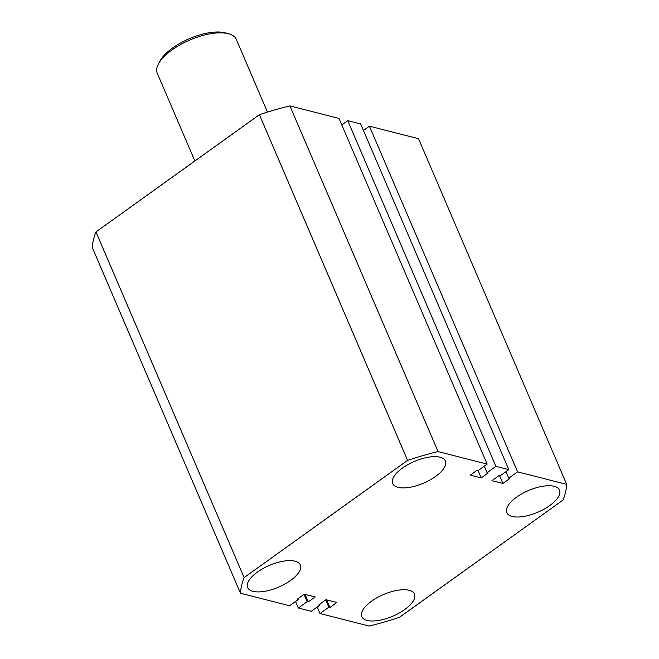 <?xml version="1.0" encoding="UTF-8"?>
<svg xmlns="http://www.w3.org/2000/svg" width="659" height="659" viewBox="0 0 659 659"><rect width="100%" height="100%" fill="white"/><g stroke="black" fill="none" stroke-linecap="round" stroke-linejoin="round"><path stroke-width="0.99" d="M402.484 468.055A28.658 11.796 156.8 0 0 392.682 483.558A28.658 11.796 156.8 0 0 435.566 476.49A28.658 11.796 156.8 0 0 445.36 460.979A28.658 11.796 156.8 0 0 402.484 468.055M257.463 572.045A28.658 11.796 156.8 0 0 247.66 587.548A28.658 11.796 156.8 0 0 290.545 580.48A28.658 11.796 156.8 0 0 300.339 564.969A28.658 11.796 156.8 0 0 257.463 572.045M371.594 601.148A28.658 11.796 156.8 0 0 361.799 616.651A28.658 11.796 156.8 0 0 404.675 609.583A28.658 11.796 156.8 0 0 414.47 594.072A28.658 11.796 156.8 0 0 371.594 601.148M516.615 497.158A28.658 11.796 156.8 0 0 506.812 512.661A28.658 11.796 156.8 0 0 549.697 505.593A28.658 11.796 156.8 0 0 559.491 490.082A28.658 11.796 156.8 0 0 516.615 497.158M407.567 460.394L244.11 577.597L95.95 231.919L259.407 114.707L407.567 460.394A174.808 71.938 -23.2 0 1 438.046 451.58L289.886 105.901A174.808 71.938 -23.2 0 0 259.407 114.707M289.886 105.901L338.981 118.422L487.141 464.101L438.046 451.58M487.141 464.101L478.319 470.435L477.24 470.155L470.304 475.131L481.227 477.915L488.162 472.94L487.083 472.668L495.914 466.341L347.754 120.655L341.782 124.938M477.981 470.345L481.227 477.915M484.291 466.152L487.083 472.668M347.754 120.655L360.654 123.95L508.814 469.628L495.914 466.341M499.646 475.872L502.891 483.442L491.976 480.658L498.912 475.683L499.983 475.955L508.814 469.628M505.955 471.671L508.748 478.195L509.827 478.467L502.891 483.442M517.579 471.86L566.682 484.381L418.523 138.703L369.419 126.182L517.579 471.86L508.748 478.195M369.419 126.182L363.447 130.466M566.682 484.381A174.808 71.938 -23.2 0 1 563.05 500.041L399.593 617.244A174.808 71.938 -23.2 0 1 369.114 626.05L320.019 613.529L328.841 607.203L329.92 607.474L336.856 602.499L325.933 599.715L318.997 604.69L320.076 604.962L311.246 611.297L298.346 608.002L295.553 601.486M317.218 607.013L320.019 613.529M325.703 599.879L328.841 607.203M326.675 599.904L329.92 607.474M319.73 604.163L320.076 604.962M304.038 594.36L307.176 601.675L298.346 608.002M305.002 594.377L308.247 601.947L307.176 601.675M298.066 598.644L298.403 599.443L297.333 599.163L304.269 594.196L315.183 596.972L308.247 601.947M95.95 231.919A174.808 71.938 -23.2 0 0 92.318 247.57L240.477 593.248L289.581 605.769L298.403 599.443M240.477 593.248A174.808 71.938 -23.2 0 1 244.11 577.597M158.374 64.071L159.906 61.155A40.117 16.508 -23.2 0 1 172.592 48A40.117 16.508 -23.2 0 1 225.707 32.95L228.879 33.856A42.983 17.686 156.8 0 0 171.966 49.977A42.983 17.686 156.8 0 0 158.374 64.071A42.983 17.686 156.8 0 0 157.262 73.24L194.875 160.985M267.463 112.112L236.284 39.367A42.983 17.686 156.8 0 0 228.879 33.856"/></g></svg>

